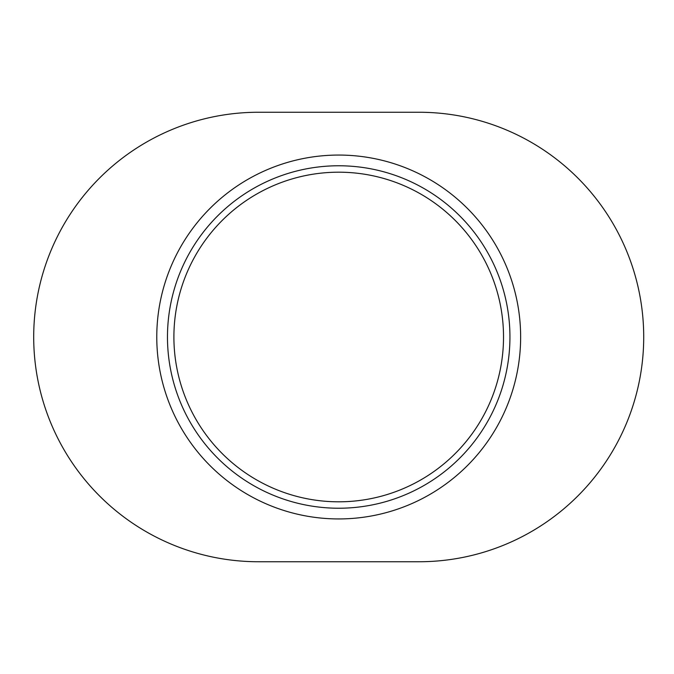 <?xml version="1.0" encoding="UTF-8"?>
<svg xmlns="http://www.w3.org/2000/svg" width="674" height="674" viewBox="0 0 674 674"><rect width="100%" height="100%" fill="white"/><g stroke="black" fill="none" stroke-linecap="round" stroke-linejoin="round"><path stroke-width="1.01" d="M173.9 337A164.81 164.81 0 0 0 338.71 501.81A164.81 164.81 0 0 0 503.52 337A164.81 164.81 0 0 0 338.71 172.19A164.81 164.81 0 0 0 173.9 337M509.94 337A171.23 171.23 0 0 0 338.71 165.77A171.23 171.23 0 0 0 167.472 337A171.23 171.23 0 0 0 338.71 508.23A171.23 171.23 0 0 0 509.94 337M520.64 337A181.938 181.938 0 0 0 338.71 155.062A181.938 181.938 0 0 0 156.772 337A181.938 181.938 0 0 0 338.71 518.938A181.938 181.938 0 0 0 520.64 337M33.7 337A224.745 224.745 0 0 0 258.445 561.745L418.975 561.745A224.745 224.745 0 0 0 643.712 337A224.745 224.745 0 0 0 418.975 112.255L258.445 112.255A224.745 224.745 0 0 0 33.7 337"/></g></svg>
